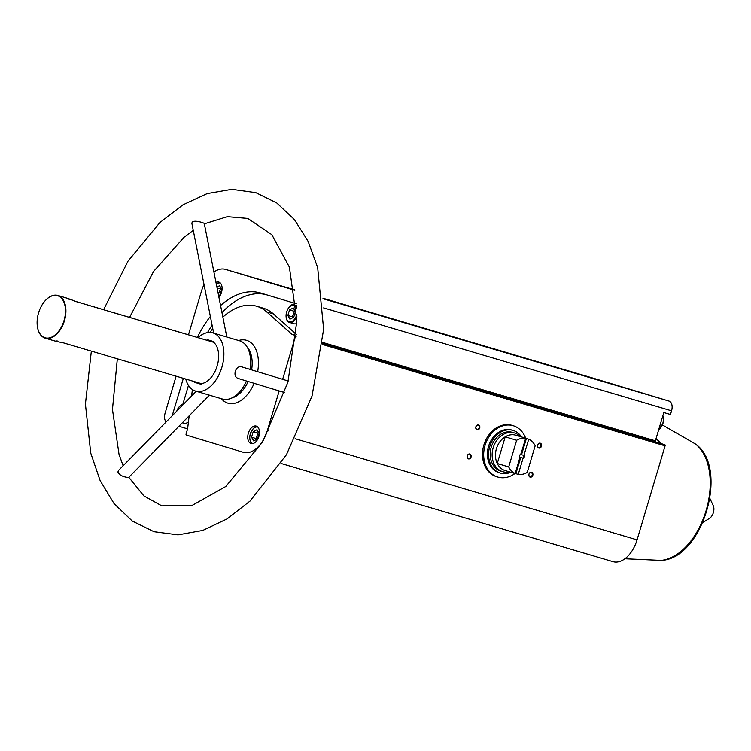 <?xml version="1.0" encoding="UTF-8"?>
<svg xmlns="http://www.w3.org/2000/svg" width="751" height="751" viewBox="0 0 751 751"><rect width="100%" height="100%" fill="white"/><g stroke="black" fill="none" stroke-linecap="round" stroke-linejoin="round"><path stroke-width="1.13" d="M514.998 473.515A26.801 21.319 -73.2 0 1 497.763 477.045L496.589 476.697A26.801 21.319 -73.2 0 1 483.888 444.986A26.801 21.319 -73.2 0 1 512.088 425.376L513.262 425.733A26.801 21.319 -73.2 0 1 525.662 438.218M187.59 428.877L178.907 426.258M595.092 378.739A27.815 16.86 106.5 0 1 595.149 378.748A27.815 16.86 106.5 0 1 595.205 378.767L669.019 401.072A8.599 5.21 106.5 0 1 671.554 410.816L670.455 414.496L663.818 412.534L655.379 440.837L322.714 342.437M218.926 297.274A9.106 5.52 -73.5 0 0 222.108 288.281A9.106 5.52 -73.5 0 0 218.804 282.076A9.106 5.52 -73.5 0 0 215.969 282.385M183.357 378.326L172.186 415.782M197.325 337.424A82.131 49.773 106.5 0 1 210.355 316.453M220.569 305.544A82.131 49.773 106.5 0 1 260.55 292.993A82.131 49.773 106.5 0 1 260.719 293.04L296.335 303.798M213.922 272.069A27.815 16.86 106.5 0 1 225.488 269.402A27.815 16.86 106.5 0 1 225.544 269.421L294.824 290.346M188.463 334.805L201.456 291.2A27.815 16.86 106.5 0 1 204.019 284.554M166.14 421.94A8.599 5.21 106.5 0 1 165.107 413.144L176.128 376.185M251.031 443.541A9.106 5.52 -73.5 0 0 251.05 443.541A9.106 5.52 -73.5 0 0 258.917 436.378A9.106 5.52 -73.5 0 0 256.213 426.089A9.106 5.52 -73.5 0 0 248.346 433.233A9.106 5.52 -73.5 0 0 251.031 443.541M295.115 335.34L292.064 334.42L295.115 335.34A1.014 0.61 106.5 0 1 295.415 336.495L282.648 379.311M292.064 334.42L266.746 311.937A68.332 41.408 106.5 0 0 256.635 306.23A68.332 41.408 106.5 0 0 222.869 317.129M210.083 332.44A68.332 41.408 106.5 0 1 212.758 328.544M192.397 389.525L191.608 396.002M189.186 415.782L187.59 428.915L186.088 433.956A1.014 0.61 106.5 0 0 186.379 435.101L243.296 452.299A27.815 16.86 106.5 0 0 243.352 452.318A27.815 16.86 106.5 0 0 267.384 430.52L279.184 390.942M322.62 343.46L655.679 441.982A1.014 0.61 106.5 0 1 655.379 440.837M207.839 339.827L207.633 340.513M194.922 381.743L194.744 382.362L201.08 384.277L201.268 383.63L63.741 342.944C56.043 341.423 53.922 340.785 57.405 341.029M56.25 341.414L45.22 338.157A22.258 13.49 -73.5 0 0 64.464 320.639A22.258 13.49 -73.5 0 0 57.846 295.472A22.258 13.49 -73.5 0 0 45.773 300.081A22.258 13.49 -73.5 0 0 45.689 300.156M69.73 299.677C66.67 298.016 68.782 298.654 76.067 301.592L213.594 342.278L213.791 341.63L207.454 339.715L207.257 340.363L75.053 301.254M195.307 381.865L194.744 382.362M37.569 327.614A22.258 13.49 -73.5 0 0 37.588 327.727A22.258 13.49 -73.5 0 0 45.173 338.138A22.258 13.49 -73.5 0 0 45.22 338.157M201.268 383.63A22.258 13.49 -73.5 0 0 217.17 365.897A22.258 13.49 -73.5 0 0 213.594 342.278M185.75 379.03A30.35 18.39 -73.5 0 0 195.598 391.074A30.35 18.39 -73.5 0 0 195.654 391.093A30.35 18.39 -73.5 0 0 221.902 367.211A30.35 18.39 -73.5 0 0 212.871 332.9A30.35 18.39 -73.5 0 0 198.001 337.621M222.334 398.988A30.35 18.39 -73.5 0 0 222.39 399.006A30.35 18.39 -73.5 0 0 246.488 380.992M249.97 369.37A30.35 18.39 -73.5 0 0 239.607 340.804L212.871 332.9M288.243 381.01L241.522 366.798C238.668 366.272 236.593 367.765 235.307 371.285C234.462 374.899 235.354 377.274 237.992 378.41L284.779 392.642M702.842 522.508L709.892 518.106A8.195 4.966 -73.5 0 0 713.45 506.08L709.93 498.551M464.212 340.203L475.665 343.611L464.212 340.203M482.733 345.685L494.186 349.084L482.733 345.685M486.01 346.709L490.356 348.004L486.01 346.709M467.225 341.038L471.581 342.334L467.225 341.038M457.969 338.297L462.325 339.593L457.969 338.297M495.266 349.45L499.622 350.745L495.266 349.45M655.632 441.973L664.776 444.695A1.014 0.61 106.5 0 1 665.076 445.841L637.045 539.866A27.815 16.86 106.5 0 1 613.023 561.664A27.815 16.86 106.5 0 1 612.966 561.654L281.043 463.461L613.023 561.664M475.881 426.793A2.525 2.009 -73.2 0 1 479.401 425.554A2.525 2.009 -73.2 0 1 478.152 429.75A2.525 2.009 -73.2 0 1 475.881 426.793M528.939 474.134A2.525 2.009 -73.2 0 1 532.459 472.886A2.525 2.009 -73.2 0 1 531.201 477.092A2.525 2.009 -73.2 0 1 528.939 474.134M537.603 445.052A2.525 2.009 -73.2 0 1 541.124 443.813A2.525 2.009 -73.2 0 1 539.875 448.009A2.525 2.009 -73.2 0 1 537.603 445.052M467.206 455.876A2.525 2.009 -73.2 0 1 470.727 454.627A2.525 2.009 -73.2 0 1 469.478 458.833A2.525 2.009 -73.2 0 1 467.206 455.876M661.725 443.775L656.017 438.706M45.032 337.781A21.948 13.302 -73.5 0 0 65.487 311.374A21.948 13.302 -73.5 0 0 45.614 300.24A21.948 13.302 -73.5 0 0 37.55 327.511A21.948 13.302 -73.5 0 0 45.032 337.781M196.255 391.271L118.658 470.295L117.888 471.975C119.137 474.679 121.953 476.425 126.318 477.214L128.505 477.598L209.435 395.167M226.821 337.021L204.263 223.46C204.291 222.972 190.585 218.325 192.031 224.164L213.669 333.134M201.08 384.277L195.129 382.475M467.291 455.895A2.093 1.662 -73.2 0 1 470.473 456.852A2.093 1.662 -73.2 0 1 467.291 455.895M537.688 445.071A2.093 1.662 -73.2 0 1 540.87 446.028A2.093 1.662 -73.2 0 1 537.688 445.071M529.014 474.153A2.093 1.662 -73.2 0 1 532.206 475.111A2.093 1.662 -73.2 0 1 529.014 474.153M475.956 426.812A2.093 1.662 -73.2 0 1 479.147 427.77A2.093 1.662 -73.2 0 1 475.956 426.812M182.812 404.348L188.473 385.376M207.501 332.618A82.131 49.773 106.5 0 1 212.082 325.155M221.967 312.623A82.131 49.773 106.5 0 1 265.854 294.589M296.307 334.261L273.383 313.899L266.746 311.937M256.635 306.23L263.272 308.192A68.332 41.408 106.5 0 1 273.383 313.899M188.454 421.818A9.106 5.52 106.5 0 1 183.986 423.245A9.106 5.52 106.5 0 1 183.967 423.235M296.823 323.446A9.106 5.52 106.5 0 1 293.979 323.756A9.106 5.52 106.5 0 1 293.96 323.756L289.426 322.414A9.106 5.52 -73.5 0 0 289.426 322.414A9.106 5.52 -73.5 0 0 296.87 316.49M295.387 311.656L293.725 317.251L289.952 319.166L287.858 315.476L289.52 309.881L293.294 307.966L295.387 311.656M218.616 295.706L220.024 294.993L221.695 289.388L219.592 285.709L216.898 287.07M219.799 282.554A9.106 5.52 -73.5 0 0 216.326 284.197M253.228 431.637L251.557 437.232L253.66 440.912L257.424 439.006L259.095 433.402L256.992 429.722L253.228 431.637L257.856 432.998L256.185 438.603L251.557 437.232M257.199 426.568A9.106 5.52 -73.5 0 0 253.228 428.718M249.98 439.71A9.106 5.52 -73.5 0 0 252.139 443.681M294.936 310.858L294.148 311.252L292.486 316.847L287.858 315.476M294.148 311.252L289.52 309.881M292.486 316.847L292.937 317.645M221.235 288.591L220.456 288.985L218.363 294.458M220.456 288.985L217.077 287.99M218.785 294.589L219.236 295.387M256.185 438.603L256.645 439.401M258.635 432.604L257.856 432.998M497.763 477.045A26.801 21.319 -73.2 0 1 485.08 445.277A26.801 21.319 -73.2 0 1 513.168 425.704A26.801 21.319 -73.2 0 1 513.262 425.733M525.644 438.312L521.044 453.726A3.032 2.413 -73.2 0 0 519.748 458.063L515.158 473.477A18.456 14.682 -73.2 0 1 508.709 466.944L516.66 440.283A18.456 14.682 -73.2 0 1 525.644 438.312L523.297 437.598A18.456 14.682 106.8 0 1 524.93 437.974L515.834 435.223A18.456 14.682 -73.2 0 0 515.768 435.204A18.456 14.682 -73.2 0 0 505.216 436.829L516.66 440.283M518.246 474.388L522.837 458.974A3.032 2.413 -73.2 0 0 524.132 454.637L528.723 439.222A18.456 14.682 -73.2 0 1 535.172 445.765L527.23 472.417A18.456 14.682 -73.2 0 1 518.246 474.388L515.89 473.684L520.725 457.481L522.752 458.101L522.837 458.974M515.158 473.477L512.811 472.773A18.456 14.682 106.8 0 0 514.257 473.318A18.456 14.682 106.8 0 0 515.89 473.684M508.709 466.944L497.265 463.489A18.456 14.682 -73.2 0 1 505.216 436.829L497.265 463.489A18.456 14.682 -73.2 0 0 505.16 470.567L514.257 473.318M528.723 439.222L526.376 438.518A18.456 14.682 106.8 0 0 524.93 437.974M520.725 457.481A2.488 1.981 106.8 0 1 519.748 458.044L519.664 457.181A2.488 1.981 -73.2 0 1 520.49 454.411L521.044 453.726A2.488 1.981 106.8 0 1 521.551 454.712L526.376 438.518M524.132 454.637L523.578 455.322A2.488 1.981 -73.2 0 1 522.752 458.101M523.578 455.322L521.551 454.712M509.582 471.9A20.23 16.09 -73.2 0 1 502.766 471.694A20.23 16.09 -73.2 0 1 493.2 447.718A20.23 16.09 -73.2 0 1 514.397 432.942A20.23 16.09 -73.2 0 1 514.473 432.961A20.23 16.09 -73.2 0 1 520.265 436.556M502.766 471.694L500.833 471.112A20.23 16.09 -73.2 0 1 491.267 447.136A20.23 16.09 -73.2 0 1 512.464 432.36A20.23 16.09 -73.2 0 1 512.539 432.379L514.473 432.961M510.811 472.276A22.258 17.705 -73.2 0 1 500.25 473.046A22.258 17.705 -73.2 0 1 489.727 446.676A22.258 17.705 -73.2 0 1 513.046 430.417A22.258 17.705 -73.2 0 1 513.121 430.436A22.258 17.705 -73.2 0 1 521.485 436.932M500.25 473.046L499.077 472.689A22.258 17.705 -73.2 0 1 488.554 446.319A22.258 17.705 -73.2 0 1 511.872 430.06A22.258 17.705 -73.2 0 1 511.947 430.088L513.121 430.436M671.554 410.816L323.643 307.901M221.451 398.725A32.772 19.864 -73.5 0 0 227.891 403.156A32.772 19.864 -73.5 0 0 254.148 383.329M257.649 371.698A32.772 19.864 -73.5 0 0 238.668 340.522M595.205 378.767L322.977 298.241L595.149 378.748M225.488 269.402L294.749 289.895L225.544 269.421M669.019 401.072L323.014 298.72M664.776 444.695L322.62 343.479M665.076 445.841L322.508 344.502M296.119 336.701L295.415 336.495M637.045 539.866L295.115 438.715M268.774 430.924L267.384 430.52M231.89 397.946A28.322 17.16 -73.5 0 0 248.13 381.489M251.623 369.868A28.322 17.16 -73.5 0 0 247.004 346.859M624.926 558.753L660.946 560.387A62.342 37.775 -73.5 0 0 705.715 511.853A62.342 37.775 -73.5 0 0 696.825 445.165A62.342 37.775 -73.5 0 0 695.388 443.972L662.429 424.972M659.988 428.511A8.599 5.21 -73.5 0 0 663.236 417.518M658.721 429.647A9.106 5.52 -73.5 0 0 662.814 415.923M296.504 306.333A9.106 5.52 -73.5 0 0 294.589 304.953A9.106 5.52 -73.5 0 0 289.52 306.971M286.272 317.964A9.106 5.52 -73.5 0 0 289.407 322.404L289.407 322.404C281.353 317.429 289.726 301.639 294.589 304.953L296.457 305.507M296.598 307.929A8.599 5.21 -73.5 0 0 287.68 309.506A8.599 5.21 -73.5 0 0 289.163 321.803A8.599 5.21 -73.5 0 0 296.833 314.228M220.4 283.071A8.599 5.21 -73.5 0 0 216.335 284.235M183.451 404.301A9.106 5.52 -73.5 0 0 179.527 406.46M183.084 404.676A8.599 5.21 -73.5 0 0 176.785 411.097M257.809 427.084A8.599 5.21 -73.5 0 0 250.346 433.787A8.599 5.21 -73.5 0 0 252.871 443.559A8.599 5.21 -73.5 0 0 252.927 443.578M68.876 298.738L57.846 295.472M222.39 399.006L195.654 391.093M660.946 560.387C702.617 559.326 729.765 467.535 695.388 443.972M91.35 351.111L85.417 404.057L90.74 453.097L100.146 480.631L114.077 503.63L132.251 521.025L153.993 531.717L178.034 534.872L202.798 530.422L227.084 518.903L250.055 501.058L286.469 454.674L312.022 396.03L323.643 329.36L317.654 267.516L308.126 241.4L294.411 219.574L276.781 203.005L255.856 192.669L231.89 189.336L207.173 193.589L182.906 204.892L159.916 222.531L127.98 261.179L103.6 309.703M117.334 358.8L112.462 409.445L118.996 454.167L123.108 465.761M128.796 477.298L143.892 495.904L161.812 505.864L191.993 505.489L225.788 486.498L262.503 442.142L287.924 382.165L296.861 320.996L289.407 267.178L271.853 234.706L247.83 218.457L227.29 216.682L204.347 223.845M193.26 230.341L184.079 237.241L153.57 271.458L129.585 317.391M658.674 429.807L662.945 423.555L663.574 419.48L662.861 415.754M219.78 282.536L216.297 284.047M183.986 423.245L182.343 422.757M183.469 404.282L176.616 411.266M257.18 426.549L253.434 428.305L250.271 433.674L249.651 437.749L250.599 441.964L252.111 443.681"/></g></svg>
